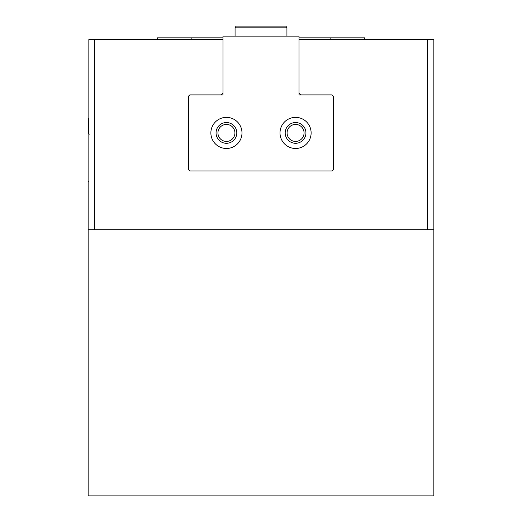 <?xml version="1.0" encoding="UTF-8"?>
<svg xmlns="http://www.w3.org/2000/svg" width="522" height="522" viewBox="0 0 522 522"><rect width="100%" height="100%" fill="white"/><g stroke="black" fill="none" stroke-linecap="round" stroke-linejoin="round"><path stroke-width="0.78" d="M88.153 132.953L89.131 134.65L88.153 132.953L88.153 119.062L88.844 117.861L88.844 39.581L88.844 181.317L88.153 181.317L88.153 495.9L433.847 495.9L433.847 39.581L427.283 39.581L427.283 229.713L433.847 229.713M88.844 134.147L88.844 152.972M88.844 161.957L88.844 181.317M299.028 39.581L427.283 39.581M88.844 39.581L222.972 39.581M189.786 170.948L332.214 170.948L333.597 169.565L333.597 96.446L332.038 94.893L299.028 94.893L299.028 36.122L222.972 36.122L222.972 94.893L189.786 94.893L188.403 96.276L188.403 169.565L189.786 170.948M222.972 94.893L222.972 93.164L221.243 94.893M88.153 229.713L427.283 229.713M300.757 94.893L299.028 93.164L299.028 94.893M333.597 96.446L332.038 94.893M222.972 37.852L157.292 37.852L157.292 39.581M299.028 37.852L364.708 37.852L364.708 39.581M189.962 94.893L188.403 96.446M188.403 169.389L189.962 170.948M332.038 170.948L333.597 169.389M241.986 132.921A15.556 15.556 0 0 0 218.653 119.447A15.556 15.556 0 0 0 218.653 146.395A15.556 15.556 0 0 0 241.986 132.921M311.125 132.921A15.556 15.556 0 0 0 287.792 119.447A15.556 15.556 0 0 0 287.792 146.395A15.556 15.556 0 0 0 311.125 132.921M304.072 132.921A8.502 8.502 0 0 0 291.322 125.561A8.502 8.502 0 0 0 291.322 140.281A8.502 8.502 0 0 0 304.072 132.921M305.938 132.921A10.368 10.368 0 0 0 290.382 123.936A10.368 10.368 0 0 0 290.382 141.899A10.368 10.368 0 0 0 305.938 132.921M234.933 132.921A8.502 8.502 0 0 0 222.183 125.561A8.502 8.502 0 0 0 222.183 140.281A8.502 8.502 0 0 0 234.933 132.921M236.799 132.921A10.368 10.368 0 0 0 221.243 123.936A10.368 10.368 0 0 0 221.243 141.899A10.368 10.368 0 0 0 236.799 132.921M235.07 27.829L286.93 27.829L285.932 26.1L236.068 26.1L235.07 27.829L235.07 36.122M94.717 39.581L94.717 229.713M191.861 37.852L191.861 39.581M330.139 37.852L330.139 39.581M286.93 27.829L286.93 36.122"/></g></svg>
